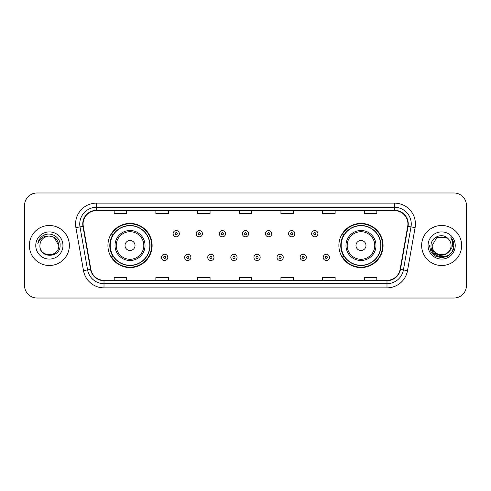 <?xml version="1.0" encoding="UTF-8"?>
<svg xmlns="http://www.w3.org/2000/svg" width="491" height="491" viewBox="0 0 491 491"><rect width="100%" height="100%" fill="white"/><g stroke="black" fill="none" stroke-linecap="round" stroke-linejoin="round"><path stroke-width="0.74" d="M338.882 245.5A22.095 22.095 0 0 0 360.977 267.595A22.095 22.095 0 0 0 383.072 245.5A22.095 22.095 0 0 0 360.977 223.405A22.095 22.095 0 0 0 338.882 245.5M107.928 245.5A22.095 22.095 0 0 0 130.023 267.595A22.095 22.095 0 0 0 152.118 245.5A22.095 22.095 0 0 0 130.023 223.405A22.095 22.095 0 0 0 107.928 245.5M113.225 256.756A20.217 20.217 0 0 1 113.225 234.244M344.179 256.756A20.217 20.217 0 0 1 344.179 234.244M24.55 205.477L24.55 285.523A12.508 12.508 0 0 0 37.058 298.025L453.942 298.025A12.508 12.508 0 0 0 466.45 285.523L466.45 205.477A12.508 12.508 0 0 0 453.942 192.975L37.058 192.975A12.508 12.508 0 0 0 24.55 205.477L24.55 285.523M29.343 245.5A20.008 20.008 0 0 0 49.358 265.508A20.008 20.008 0 0 0 69.366 245.5A20.008 20.008 0 0 0 49.358 225.492A20.008 20.008 0 0 0 29.343 245.5A20.008 20.008 0 0 0 49.358 265.508A20.008 20.008 0 0 0 69.366 245.5A20.008 20.008 0 0 0 49.358 225.492A20.008 20.008 0 0 0 29.343 245.5M421.634 245.5A20.008 20.008 0 0 0 441.642 265.508A20.008 20.008 0 0 0 461.657 245.5A20.008 20.008 0 0 0 441.642 225.492A20.008 20.008 0 0 0 421.634 245.5A20.008 20.008 0 0 0 441.642 265.508A20.008 20.008 0 0 0 461.657 245.5A20.008 20.008 0 0 0 441.642 225.492A20.008 20.008 0 0 0 421.634 245.5M83.083 223.988A13.343 13.343 0 0 1 96.42 210.651L394.58 210.651A13.343 13.343 0 0 1 407.714 226.308L400.128 269.326A13.343 13.343 0 0 1 386.994 280.349L104.006 280.349A13.343 13.343 0 0 1 90.872 269.326L83.286 226.308A13.343 13.343 0 0 1 83.083 223.988M82.746 223.988A13.674 13.674 0 0 0 82.954 226.363L90.54 269.387A13.674 13.674 0 0 0 104.006 280.686L386.994 280.686A13.674 13.674 0 0 0 400.46 269.387L408.046 226.363A13.674 13.674 0 0 0 394.58 210.314L96.42 210.314A13.674 13.674 0 0 0 82.746 223.988M75.896 227.609A20.843 20.843 0 0 1 96.42 203.145L394.58 203.145A20.843 20.843 0 0 1 415.104 227.609L407.518 270.633A20.843 20.843 0 0 1 386.994 287.855L104.006 287.855A20.843 20.843 0 0 1 83.482 270.633L75.896 227.609L79.996 226.885A16.676 16.676 0 0 1 96.42 207.312L394.58 207.312A16.676 16.676 0 0 1 411.004 226.885L403.412 269.909A16.676 16.676 0 0 1 386.994 283.688L104.006 283.688A16.676 16.676 0 0 1 87.588 269.909L79.996 226.885A16.676 16.676 0 0 1 79.745 223.988M453.942 192.975L37.058 192.975M37.058 298.025L453.942 298.025M466.45 285.523L466.45 205.477M400.46 269.387L403.412 269.909L411.004 226.885L415.104 227.609M239.246 210.651L239.246 213.475L251.754 213.475L251.754 210.651M197.56 210.651L197.56 213.475L210.062 213.475L210.062 210.651M155.868 210.651L155.868 213.475L168.376 213.475L168.376 210.651M114.182 210.651L114.182 213.475L126.69 213.475L126.69 210.651M280.938 210.651L280.938 213.475L293.44 213.475L293.44 210.651M322.624 210.651L322.624 213.475L335.132 213.475L335.132 210.651M364.31 210.651L364.31 213.475L376.818 213.475L376.818 210.651M251.754 280.349L251.754 277.525L239.246 277.525L239.246 280.349M210.062 280.349L210.062 277.525L197.56 277.525L197.56 280.349M168.376 280.349L168.376 277.525L155.868 277.525L155.868 280.349M126.69 280.349L126.69 277.525L114.182 277.525L114.182 280.349M293.44 280.349L293.44 277.525L280.938 277.525L280.938 280.349M335.132 280.349L335.132 277.525L322.624 277.525L322.624 280.349M376.818 280.349L376.818 277.525L364.31 277.525L364.31 280.349M58.779 245.5C59.356 257.658 39.354 257.658 39.931 245.5C39.053 258.671 60.522 258.37 60.098 245.5C60.829 236.49 49.125 230.647 42.189 236.275C39.74 238.233 38.273 240.762 37.789 243.849C39.734 238.319 43.589 235.729 49.358 236.073L54.065 237.337L58.779 245.5C59.356 257.658 39.354 257.658 39.931 245.5C39.354 257.658 59.356 257.658 58.779 245.5C59.356 257.658 39.354 257.658 39.931 245.5C39.354 257.658 59.356 257.658 58.779 245.5L54.065 237.337L49.358 236.073L54.065 237.337L58.779 245.5C58.22 239.774 55.078 236.631 49.358 236.073A9.427 9.427 0 0 0 39.931 245.5M35.763 245.5A13.595 13.595 0 0 0 49.358 259.095A13.595 13.595 0 0 0 62.946 245.5A13.595 13.595 0 0 0 49.358 231.905A13.595 13.595 0 0 0 35.763 245.5M42.189 236.275L43.515 235.385L47.866 233.912M135.025 245.5A5.002 5.002 0 0 0 130.023 240.498A5.002 5.002 0 0 0 125.021 245.5A5.002 5.002 0 0 0 130.023 250.502A5.002 5.002 0 0 0 135.025 245.5M145.029 245.5A15.006 15.006 0 0 0 130.023 230.494A15.006 15.006 0 0 0 115.017 245.5A15.006 15.006 0 0 0 130.023 260.506A15.006 15.006 0 0 0 145.029 245.5A15.006 15.006 0 0 1 130.023 260.506A15.006 15.006 0 0 1 115.017 245.5M149.823 245.5A19.8 19.8 0 0 0 130.023 225.7A19.8 19.8 0 0 0 110.217 245.5A19.8 19.8 0 0 0 130.023 265.3A19.8 19.8 0 0 0 149.823 245.5M151.701 245.5A21.678 21.678 0 0 1 111.494 256.756L113.507 256.756A19.99 19.99 0 0 0 150.013 245.549A19.99 19.99 0 0 0 113.507 234.244L111.494 234.244A21.678 21.678 0 0 1 151.701 245.5M365.979 245.5A5.002 5.002 0 0 0 360.977 240.498A5.002 5.002 0 0 0 355.975 245.5A5.002 5.002 0 0 0 360.977 250.502A5.002 5.002 0 0 0 365.979 245.5M375.983 245.5A15.006 15.006 0 0 0 360.977 230.494A15.006 15.006 0 0 0 345.971 245.5A15.006 15.006 0 0 0 360.977 260.506A15.006 15.006 0 0 0 375.983 245.5A15.006 15.006 0 0 1 360.977 260.506A15.006 15.006 0 0 1 345.971 245.5M380.783 245.5A19.8 19.8 0 0 0 360.977 225.7A19.8 19.8 0 0 0 341.177 245.5A19.8 19.8 0 0 0 360.977 265.3A19.8 19.8 0 0 0 380.783 245.5M382.655 245.5A21.678 21.678 0 0 1 342.448 256.756L344.461 256.756A19.99 19.99 0 0 0 380.967 245.549A19.99 19.99 0 0 0 344.461 234.244L342.448 234.244A21.678 21.678 0 0 1 382.655 245.5M451.069 245.5C451.646 257.658 431.644 257.658 432.221 245.5L436.935 237.337L446.356 237.337L447.817 238.38C442.035 232.317 430.902 237.313 431.006 245.5C429.944 260.046 453.531 260.426 453.917 246.206L453.936 245.5C453.899 242.407 452.874 239.694 450.848 237.356C452.389 239.878 452.929 242.597 452.475 245.5C452.033 247.973 450.83 249.993 448.866 251.558A9.427 9.427 0 0 0 451.069 245.5C451.646 257.658 431.644 257.658 432.221 245.5L436.935 237.337L446.356 237.337L447.817 238.38A9.427 9.427 0 0 1 451.069 245.5C451.646 257.658 431.644 257.658 432.221 245.5C431.73 253.988 443.864 258.315 448.866 251.558M449.468 251.048L445.214 254.731L439.635 255.51L434.504 253.19L431.301 248.556M428.054 245.5A13.595 13.595 0 0 0 441.642 259.095A13.595 13.595 0 0 0 455.237 245.5A13.595 13.595 0 0 0 441.642 231.905A13.595 13.595 0 0 0 428.054 245.5M450.848 237.356L453.93 245.856L453.359 241.775L453.93 245.856L453.359 241.775L453.93 245.856L450.941 237.46L453.93 245.856L450.941 237.46L453.936 245.5L452.291 251.644L447.792 256.142L441.642 257.787L435.499 256.142L431 251.644L429.355 245.5M450.941 237.46L453.93 245.862M179.338 233.704A3.124 3.124 0 0 1 176.214 236.828A3.124 3.124 0 0 1 173.09 233.704A3.124 3.124 0 0 1 176.214 230.574A3.124 3.124 0 0 1 179.338 233.704A3.124 3.124 0 0 0 176.214 230.574A3.124 3.124 0 0 0 173.09 233.704M202.433 233.704A3.124 3.124 0 0 1 199.309 236.828A3.124 3.124 0 0 1 196.185 233.704A3.124 3.124 0 0 1 199.309 230.574A3.124 3.124 0 0 1 202.433 233.704A3.124 3.124 0 0 0 199.309 230.574A3.124 3.124 0 0 0 196.185 233.704M225.529 233.704A3.124 3.124 0 0 1 222.405 236.828A3.124 3.124 0 0 1 219.281 233.704A3.124 3.124 0 0 1 222.405 230.574A3.124 3.124 0 0 1 225.529 233.704A3.124 3.124 0 0 0 222.405 230.574A3.124 3.124 0 0 0 219.281 233.704M248.624 233.704A3.124 3.124 0 0 1 245.5 236.828A3.124 3.124 0 0 1 242.376 233.704A3.124 3.124 0 0 1 245.5 230.574A3.124 3.124 0 0 1 248.624 233.704A3.124 3.124 0 0 0 245.5 230.574A3.124 3.124 0 0 0 242.376 233.704M271.719 233.704A3.124 3.124 0 0 1 268.595 236.828A3.124 3.124 0 0 1 265.471 233.704A3.124 3.124 0 0 1 268.595 230.574A3.124 3.124 0 0 1 271.719 233.704A3.124 3.124 0 0 0 268.595 230.574A3.124 3.124 0 0 0 265.471 233.704M294.815 233.704A3.124 3.124 0 0 1 291.691 236.828A3.124 3.124 0 0 1 288.567 233.704A3.124 3.124 0 0 1 291.691 230.574A3.124 3.124 0 0 1 294.815 233.704A3.124 3.124 0 0 0 291.691 230.574A3.124 3.124 0 0 0 288.567 233.704M317.91 233.704A3.124 3.124 0 0 1 314.786 236.828A3.124 3.124 0 0 1 311.662 233.704A3.124 3.124 0 0 1 314.786 230.574A3.124 3.124 0 0 1 317.91 233.704A3.124 3.124 0 0 0 314.786 230.574A3.124 3.124 0 0 0 311.662 233.704M161.539 257.382A3.124 3.124 0 0 1 164.663 254.252A3.124 3.124 0 0 1 167.793 257.382A3.124 3.124 0 0 1 164.663 260.506A3.124 3.124 0 0 1 161.539 257.382A3.124 3.124 0 0 0 164.663 260.506A3.124 3.124 0 0 0 167.793 257.382M184.634 257.382A3.124 3.124 0 0 1 187.758 254.252A3.124 3.124 0 0 1 190.889 257.382A3.124 3.124 0 0 1 187.758 260.506A3.124 3.124 0 0 1 184.634 257.382A3.124 3.124 0 0 0 187.758 260.506A3.124 3.124 0 0 0 190.889 257.382M207.73 257.382A3.124 3.124 0 0 1 210.854 254.252A3.124 3.124 0 0 1 213.984 257.382A3.124 3.124 0 0 1 210.854 260.506A3.124 3.124 0 0 1 207.73 257.382A3.124 3.124 0 0 0 210.854 260.506A3.124 3.124 0 0 0 213.984 257.382M230.825 257.382A3.124 3.124 0 0 1 233.949 254.252A3.124 3.124 0 0 1 237.079 257.382A3.124 3.124 0 0 1 233.949 260.506A3.124 3.124 0 0 1 230.825 257.382A3.124 3.124 0 0 0 233.949 260.506A3.124 3.124 0 0 0 237.079 257.382M253.921 257.382A3.124 3.124 0 0 1 257.051 254.252A3.124 3.124 0 0 1 260.175 257.382A3.124 3.124 0 0 1 257.051 260.506A3.124 3.124 0 0 1 253.921 257.382A3.124 3.124 0 0 0 257.051 260.506A3.124 3.124 0 0 0 260.175 257.382M277.016 257.382A3.124 3.124 0 0 1 280.146 254.252A3.124 3.124 0 0 1 283.27 257.382A3.124 3.124 0 0 1 280.146 260.506A3.124 3.124 0 0 1 277.016 257.382A3.124 3.124 0 0 0 280.146 260.506A3.124 3.124 0 0 0 283.27 257.382M300.111 257.382A3.124 3.124 0 0 1 303.242 254.252A3.124 3.124 0 0 1 306.366 257.382A3.124 3.124 0 0 1 303.242 260.506A3.124 3.124 0 0 1 300.111 257.382A3.124 3.124 0 0 0 303.242 260.506A3.124 3.124 0 0 0 306.366 257.382M323.207 257.382A3.124 3.124 0 0 1 326.337 254.252A3.124 3.124 0 0 1 329.461 257.382A3.124 3.124 0 0 1 326.337 260.506A3.124 3.124 0 0 1 323.207 257.382A3.124 3.124 0 0 0 326.337 260.506A3.124 3.124 0 0 0 329.461 257.382M394.58 203.145L394.58 210.314M79.996 226.885L82.954 226.363M104.006 287.855L104.006 280.686M386.994 280.686L386.994 287.855M83.482 270.633L90.54 269.387M408.046 226.363L411.004 226.885M96.42 203.145L96.42 210.314M403.412 269.909L407.518 270.633M143.808 245.5A13.785 13.785 0 0 0 130.023 231.715A13.785 13.785 0 0 0 116.238 245.5A13.785 13.785 0 0 0 130.023 259.285A13.785 13.785 0 0 0 143.808 245.5M374.762 245.5A13.785 13.785 0 0 0 360.977 231.715A13.785 13.785 0 0 0 347.192 245.5A13.785 13.785 0 0 0 360.977 259.285A13.785 13.785 0 0 0 374.762 245.5M175.17 233.704A1.043 1.043 0 0 0 176.214 234.747A1.043 1.043 0 0 0 177.257 233.704A1.043 1.043 0 0 0 176.214 232.66A1.043 1.043 0 0 0 175.17 233.704M198.266 233.704A1.043 1.043 0 0 0 199.309 234.747A1.043 1.043 0 0 0 200.353 233.704A1.043 1.043 0 0 0 199.309 232.66A1.043 1.043 0 0 0 198.266 233.704M221.361 233.704A1.043 1.043 0 0 0 222.405 234.747A1.043 1.043 0 0 0 223.448 233.704A1.043 1.043 0 0 0 222.405 232.66A1.043 1.043 0 0 0 221.361 233.704M244.457 233.704A1.043 1.043 0 0 0 245.5 234.747A1.043 1.043 0 0 0 246.543 233.704A1.043 1.043 0 0 0 245.5 232.66A1.043 1.043 0 0 0 244.457 233.704M267.552 233.704A1.043 1.043 0 0 0 268.595 234.747A1.043 1.043 0 0 0 269.639 233.704A1.043 1.043 0 0 0 268.595 232.66A1.043 1.043 0 0 0 267.552 233.704M290.647 233.704A1.043 1.043 0 0 0 291.691 234.747A1.043 1.043 0 0 0 292.734 233.704A1.043 1.043 0 0 0 291.691 232.66A1.043 1.043 0 0 0 290.647 233.704M313.743 233.704A1.043 1.043 0 0 0 314.786 234.747A1.043 1.043 0 0 0 315.83 233.704A1.043 1.043 0 0 0 314.786 232.66A1.043 1.043 0 0 0 313.743 233.704M165.706 257.382A1.043 1.043 0 0 0 164.663 256.339A1.043 1.043 0 0 0 163.626 257.382A1.043 1.043 0 0 0 164.663 258.426A1.043 1.043 0 0 0 165.706 257.382M188.802 257.382A1.043 1.043 0 0 0 187.758 256.339A1.043 1.043 0 0 0 186.721 257.382A1.043 1.043 0 0 0 187.758 258.426A1.043 1.043 0 0 0 188.802 257.382M211.897 257.382A1.043 1.043 0 0 0 210.854 256.339A1.043 1.043 0 0 0 209.817 257.382A1.043 1.043 0 0 0 210.854 258.426A1.043 1.043 0 0 0 211.897 257.382M234.993 257.382A1.043 1.043 0 0 0 233.949 256.339A1.043 1.043 0 0 0 232.912 257.382A1.043 1.043 0 0 0 233.949 258.426A1.043 1.043 0 0 0 234.993 257.382M258.088 257.382A1.043 1.043 0 0 0 257.051 256.339A1.043 1.043 0 0 0 256.007 257.382A1.043 1.043 0 0 0 257.051 258.426A1.043 1.043 0 0 0 258.088 257.382M281.183 257.382A1.043 1.043 0 0 0 280.146 256.339A1.043 1.043 0 0 0 279.103 257.382A1.043 1.043 0 0 0 280.146 258.426A1.043 1.043 0 0 0 281.183 257.382M304.279 257.382A1.043 1.043 0 0 0 303.242 256.339A1.043 1.043 0 0 0 302.198 257.382A1.043 1.043 0 0 0 303.242 258.426A1.043 1.043 0 0 0 304.279 257.382M327.374 257.382A1.043 1.043 0 0 0 326.337 256.339A1.043 1.043 0 0 0 325.294 257.382A1.043 1.043 0 0 0 326.337 258.426A1.043 1.043 0 0 0 327.374 257.382"/></g></svg>
